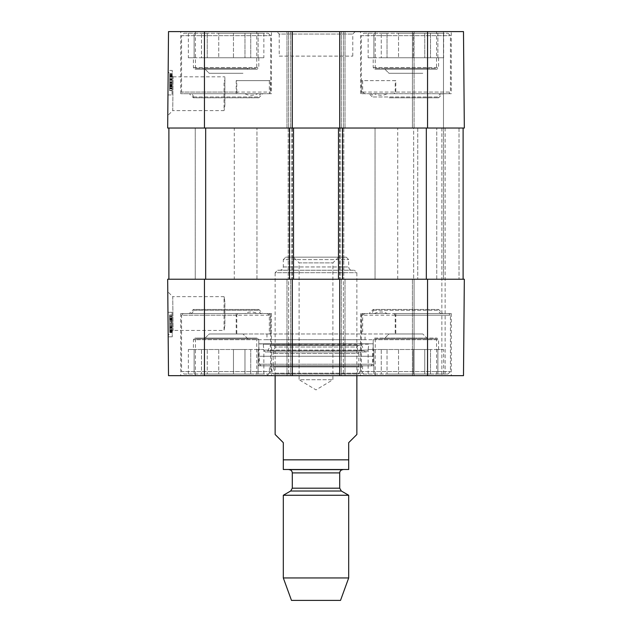 <?xml version="1.0" encoding="UTF-8"?>
<svg xmlns="http://www.w3.org/2000/svg" width="632" height="632" viewBox="0 0 632 632"><rect width="100%" height="100%" fill="white"/><g stroke="black" fill="none" stroke-linecap="round" stroke-linejoin="round"><path stroke-width="0.47" stroke-dasharray="3.16 2.37" d="M384.92 69.196L426.877 69.196L384.92 69.196L389.004 73.28L422.792 73.28L389.004 73.28L422.792 73.28L389.004 73.28L384.098 68.374L427.69 68.374L384.098 68.374M205.123 69.196L247.08 69.196L205.123 69.196L209.208 73.28L242.996 73.28L209.208 73.28L242.996 73.28L209.208 73.28L204.31 68.374L247.902 68.374L204.31 68.374M427.556 31.6L463.485 31.6L464.33 128.035L463.485 31.6L414.071 31.6L463.485 31.6L464.33 128.035L339.7 128.035L339.7 31.6L427.556 31.6L427.556 128.035M168.515 31.6L292.3 31.6L292.3 128.035L167.67 128.035L168.515 31.6M292.3 128.035L292.3 279.226L293.525 279.226L168.894 279.226L292.3 279.226L288.216 279.226L292.3 279.226L292.3 375.661L286.991 375.661L345.009 375.661L339.7 375.661L343.381 375.661L339.7 375.661L339.7 279.226L292.3 279.226L292.3 375.661L168.515 375.661L167.67 279.226L345.009 279.226L288.619 279.226L292.3 279.226L292.3 128.035L288.216 128.035L293.525 128.035L168.894 128.035L293.525 128.035L288.216 128.035L292.3 128.035L292.3 31.6L286.991 31.6L292.3 31.6L292.3 128.035L290.665 128.035L339.7 128.035L339.7 31.6L345.009 31.6L292.3 31.6M286.991 128.035L286.991 31.6L288.619 31.6L286.991 31.6L286.991 128.035L290.665 128.035L286.991 128.035L286.991 31.6L286.991 128.035L288.619 128.035L286.991 128.035M339.7 128.035L339.7 279.226L343.784 279.226L338.476 279.226L464.33 279.226L338.476 279.226L343.784 279.226L339.7 279.226L339.7 128.035L338.476 128.035L345.009 128.035L345.009 31.6L345.009 128.035L288.619 128.035L343.381 128.035L339.7 128.035L339.7 31.6M345.009 128.035L345.009 31.6L345.009 128.035L343.381 128.035L345.009 128.035M414.071 128.035L443.49 128.035L443.49 31.6L443.49 128.035L464.33 128.035L443.49 128.035L443.49 31.6L443.49 128.035L412.435 128.035L412.435 31.6L414.071 31.6L412.435 31.6L412.435 128.035L414.071 128.035L414.071 31.6L414.071 128.035M279.226 56.114L352.775 56.114L279.226 56.114L279.226 34.049L352.775 34.049L279.226 34.049L276.769 31.6L355.231 31.6L276.769 31.6M256.75 31.6L195.454 31.6L256.75 31.6L256.75 68.374L195.454 68.374L256.75 68.374M436.546 31.6L375.25 31.6L436.546 31.6L436.546 68.374L375.25 68.374L436.546 68.374M451.256 31.6L360.54 31.6L451.256 31.6L451.256 93.71L393.997 93.71L395.221 92.075L450.434 92.075L361.354 92.075L362.657 92.075L364.672 93.71L361.678 93.71L361.678 80.635L395.79 80.635L395.79 93.71M271.46 31.6L180.744 31.6L271.46 31.6L271.46 93.71L180.744 93.71L238.003 93.71L236.779 92.075L181.566 92.075L270.646 92.075L269.343 92.075L267.328 93.71L270.322 93.71L270.322 80.635L236.21 80.635L236.21 93.71M270.322 93.71L271.46 93.71M361.678 93.71L451.256 93.71M168.175 70.421L167.962 94.934L168.175 70.421L167.962 94.934L168.175 70.421L172.26 70.452L172.046 94.966L172.26 70.452L172.046 94.966L172.26 70.452L168.175 70.421M167.78 115.522L168.159 71.851L167.78 115.522L172.734 110.608L173.105 76.851L172.726 110.6L224.06 110.6L224.06 80.635L224.881 80.635L224.881 82.057L224.684 80.635L224.06 80.635M224.881 80.635L224.881 76.82L224.881 80.635M224.881 105.362L224.881 82.057L224.881 105.362C223.831 112.283 223.831 112.283 224.881 105.362C223.831 112.283 223.831 112.283 224.881 105.362L224.881 82.057L224.881 105.362M172.173 80.264L172.22 75.374L172.173 80.264L169.724 80.248L169.668 86.639L169.779 73.668L169.692 83.321L169.724 80.248L172.173 80.296L172.212 75.69L172.086 90.455L172.228 73.976L172.086 90.66L172.228 73.691L172.157 82.666L172.173 80.311L169.724 80.296L169.676 85.241L169.747 77.199L169.724 80.304L172.173 80.319M167.962 94.934L172.046 94.966L167.962 94.934M172.109 87.761L172.212 75.556L172.102 88.93L172.109 87.761L169.66 87.737L169.645 88.915L169.708 82.223L169.629 90.566L169.779 73.889L169.66 87.737M172.086 90.589L172.228 73.912L172.086 90.589L172.228 74.181L172.086 90.589L169.629 90.566L169.779 74.165L169.629 90.566L172.086 90.589M169.708 82.223L169.763 75.532L169.708 82.223L172.157 82.247L169.708 82.223M172.228 73.912L169.779 73.889M172.212 75.595L169.763 75.532M172.102 88.93L169.645 88.915L172.102 88.93M172.228 74.181L169.779 74.165L172.228 74.181M172.212 76.117L169.755 76.093L172.212 76.117M172.125 85.873L169.676 85.849M172.125 85.66L169.676 85.636M172.117 86.9L169.668 86.876M172.133 85.328L169.676 85.312M172.117 86.655L169.668 86.639M169.763 76.006L169.739 78.581L172.188 78.605L169.732 78.755L169.763 75.666L169.637 90.431L169.763 76.006L172.212 76.03L169.755 76.022M172.228 74.386L169.771 74.371M172.228 73.691L169.779 73.668M172.22 75.271L169.763 75.248M172.228 73.976L169.779 73.96M172.133 84.546L169.684 84.522M172.125 86.189L169.668 86.165M172.141 84.198L169.684 84.174M172.133 85.265L169.676 85.241M172.204 77.222L169.747 77.199M172.204 76.377L169.755 76.361M172.149 83.337L169.692 83.321M172.212 75.65L169.763 75.627M172.22 75.374L169.763 75.35M169.771 74.299L169.629 90.645L169.771 74.299L169.653 88.211L169.771 74.299L169.653 87.974L169.771 74.299L172.228 74.307M169.732 79.269L169.629 90.645L169.755 76.654L169.732 79.269L172.18 79.292M172.086 90.66L169.629 90.645L172.086 90.66M172.102 88.235L169.653 88.211M172.109 87.998L169.653 87.974M172.204 76.677L169.755 76.654M172.188 78.779L169.732 78.755M172.228 74.047L169.779 74.023M172.133 85.17L169.676 85.146M172.141 84.151L169.692 84.127M172.102 88.535L169.653 88.512L172.102 88.535M172.086 90.455L169.637 90.431L172.086 90.455M172.157 82.057L169.708 82.034M172.157 81.805L169.708 81.781M172.149 83.4L169.692 83.377M172.212 75.69L169.763 75.666M363.811 33.235L447.985 33.235L363.811 33.235L361.354 35.684L450.434 35.684L361.354 35.684L361.354 92.075L362.989 93.71L364.672 93.71M373.907 57.749L381.262 57.749L381.262 33.235L381.262 57.749L368.148 57.749L373.907 57.749L373.907 33.235L373.907 57.749M373.907 33.235L381.262 33.235L373.907 33.235M381.262 57.749L413.249 57.749L381.262 57.749M413.249 57.749L437.881 57.749L413.249 57.749L413.249 33.235L413.249 57.749M437.881 57.749L443.64 57.749L437.881 57.749L437.881 33.235L430.526 33.235L437.881 33.235L437.881 57.749M373.204 57.749L438.584 57.749L373.204 57.749L373.204 67.561L374.839 69.196L436.949 69.196L374.839 69.196M398.539 33.235L413.249 33.235L398.539 33.235L398.539 57.749L398.539 33.235L387.021 33.235L398.539 33.235M430.526 33.235L430.526 57.749L430.526 33.235L424.767 33.235L430.526 33.235M381.262 33.235L387.021 33.235L381.262 33.235M413.249 33.235L424.767 33.235L413.249 33.235M437.881 33.235L443.64 33.235L437.881 33.235M424.767 33.235L424.767 57.749L424.767 33.235M387.021 33.235L387.021 57.749L387.021 33.235M368.148 33.235L368.148 57.749M443.64 33.235L443.64 57.749M427.69 68.374L426.877 69.196M184.015 33.235L268.189 33.235L184.015 33.235L181.566 35.684L270.646 35.684L181.566 35.684L181.566 92.075L183.201 93.71L267.328 93.71M194.119 57.749L201.474 57.749L201.474 33.235L201.474 57.749L188.36 57.749L194.119 57.749L194.119 33.235L194.119 57.749M194.119 33.235L201.474 33.235L194.119 33.235M201.474 57.749L233.461 57.749L201.474 57.749M233.461 57.749L258.093 57.749L233.461 57.749L233.461 33.235L233.461 57.749M258.093 57.749L263.852 57.749L258.093 57.749L258.093 33.235L250.738 33.235L258.093 33.235L258.093 57.749M193.416 57.749L258.796 57.749L193.416 57.749L193.416 67.561L195.051 69.196L257.161 69.196L195.051 69.196M218.751 33.235L233.461 33.235L218.751 33.235L218.751 57.749L218.751 33.235L207.233 33.235L218.751 33.235M250.738 33.235L250.738 57.749L250.738 33.235L244.979 33.235L250.738 33.235M201.474 33.235L207.233 33.235L201.474 33.235M233.461 33.235L244.979 33.235L233.461 33.235M258.093 33.235L263.852 33.235L258.093 33.235M244.979 33.235L244.979 57.749L244.979 33.235M207.233 33.235L207.233 57.749L207.233 33.235M188.36 33.235L188.36 57.749M263.852 33.235L263.852 57.749M247.902 68.374L247.08 69.196M393.997 93.71L362.989 93.71M395.221 92.075L395.221 80.635L362.657 80.635L362.657 92.075M238.003 93.71L183.201 93.71M236.779 92.075L236.779 80.635L269.343 80.635L269.343 92.075M236.21 80.635L236.779 80.635M269.343 80.635L270.322 80.635M362.657 80.635L361.678 80.635M395.79 80.635L395.221 80.635M376.427 93.71L387.108 93.71C383.245 95.78 378.971 95.78 374.286 93.71L385.291 93.71M389.193 97.794L438.584 97.794L389.193 97.794M374.286 93.71L387.108 93.71M369.941 93.71C371.94 93.923 373.03 95.013 373.204 96.98L438.584 96.98L373.204 96.98L373.204 97.794L369.12 93.71M255.573 93.71L244.892 93.71C248.755 95.78 253.029 95.78 257.714 93.71L190.145 93.71C192.128 93.907 193.218 94.998 193.416 96.98L193.416 97.794L258.796 97.794L193.416 97.794L189.331 93.71L244.892 93.71M257.714 93.71L189.331 93.71M246.709 93.71L190.145 93.71M427.69 338.886L422.792 333.98L426.877 338.065L384.92 338.065L389.004 333.98L422.792 333.98L389.004 333.98L422.792 333.98L389.004 333.98L384.098 338.886L427.69 338.886L384.098 338.886M247.902 338.886L242.996 333.98L247.08 338.065L205.123 338.065L209.208 333.98L242.996 333.98L209.208 333.98L242.996 333.98L209.208 333.98L204.31 338.886L247.902 338.886L204.31 338.886M224.881 325.196C223.831 332.116 223.831 332.116 224.881 325.196C223.831 332.116 223.831 332.116 224.881 325.196L224.881 301.899C223.831 294.978 223.831 294.978 224.881 301.899C223.831 294.978 223.831 294.978 224.881 301.899L224.881 325.196M395.79 313.551L395.79 333.98L361.678 333.98L361.678 313.551L364.672 313.551L362.657 315.186L362.657 333.98L395.221 333.98L395.221 315.186L393.997 313.551L451.256 313.551L361.678 313.551M395.221 333.98L395.79 333.98M236.21 313.551L236.21 333.98L270.322 333.98L236.779 333.98L236.779 315.186L238.003 313.551L180.744 313.551L271.46 313.551L267.328 313.551L269.343 315.186L269.343 333.98M236.779 333.98L236.21 333.98M361.678 333.98L362.657 333.98M365.035 333.98L266.965 333.98L365.035 333.98L365.035 339.7L266.965 339.7L365.035 339.7M270.322 333.98L270.322 313.551M184.015 374.026L268.189 374.026L184.015 374.026L181.566 371.569L270.646 371.569L181.566 371.569L181.566 315.186L236.779 315.186M269.343 315.186L181.566 315.186L183.201 313.551L238.003 313.551M267.328 313.551L183.201 313.551M363.811 374.026L447.985 374.026L363.811 374.026L361.354 371.569L450.434 371.569L361.354 371.569L361.354 315.186L450.434 315.186L395.221 315.186M362.657 315.186L361.354 315.186L362.989 313.551L448.799 313.551L393.997 313.551M364.672 313.551L362.989 313.551M167.78 291.739L168.159 335.41L167.78 291.739L172.734 296.653L173.105 330.41L172.726 296.653L224.06 296.653L224.06 330.441L173.105 330.441M269.414 365.849L362.586 365.849L269.414 365.849L269.414 373.204L362.586 373.204L269.414 373.204L266.965 375.661L365.035 375.661L266.965 375.661M362.262 365.849L269.738 365.849L362.262 365.849L360.833 366.971L271.168 366.971L360.833 366.971L359.102 373.907L272.898 373.907L359.102 373.907L275.141 374.026L356.859 374.026L358.826 366.157L273.174 366.157L358.826 366.157L358.826 353.43L273.174 353.43L358.826 353.43L356.859 347.015L275.141 347.015L356.859 347.015L358.652 345.056L273.348 345.056L361.765 345.388L270.235 345.388L361.765 345.388L364 350.657L268 350.657L364 350.657C365.644 352.498 367.002 352.308 368.069 350.089L368.796 344.171L263.204 344.171L373.204 343.784L258.796 343.784L373.204 343.784L372.556 356.258L259.444 356.258L372.556 356.258L372.556 364.214L370.921 365.849L261.079 365.849L370.921 365.849M258.796 365.849L373.204 365.849L258.796 365.849L258.796 339.7L373.204 339.7L193.416 339.7L195.051 338.065L257.161 338.065L195.051 338.065M205.123 338.065L247.08 338.065M194.119 374.026L194.119 349.504L188.36 349.504L194.119 349.504L194.119 374.026L207.233 374.026L207.233 349.504L201.474 349.504L201.474 374.026L201.474 349.504L218.751 349.504L207.233 349.504L207.233 374.026L194.119 374.026M188.36 374.026L188.36 349.504M233.461 349.504L233.461 374.026L244.979 374.026L244.979 349.504L233.461 349.504L250.738 349.504L244.979 349.504L244.979 374.026L233.461 374.026L233.461 349.504L218.751 349.504L218.751 374.026L218.751 349.504L233.461 349.504M263.852 374.026L258.093 374.026L258.093 349.504L258.093 374.026L263.852 374.026L263.852 349.504L258.093 349.504L263.852 349.504M250.738 374.026L250.738 349.504L250.738 374.026L244.979 374.026L258.093 374.026L250.738 374.026M207.233 374.026L218.751 374.026L207.233 374.026M218.751 374.026L233.461 374.026L218.751 374.026M258.093 349.504L250.738 349.504L258.093 349.504M201.474 349.504L194.119 349.504L201.474 349.504M193.416 349.504L258.796 349.504L193.416 349.504L193.416 339.7L258.796 339.7L257.161 338.065M384.92 338.065L426.877 338.065M374.839 338.065L436.949 338.065L374.839 338.065L373.204 339.7L438.584 339.7L373.204 339.7L373.204 365.849M373.907 374.026L373.907 349.504L368.148 349.504L373.907 349.504L373.907 374.026L387.021 374.026L387.021 349.504L381.262 349.504L381.262 374.026L381.262 349.504L398.539 349.504L387.021 349.504L387.021 374.026L373.907 374.026M368.148 374.026L368.148 349.504M413.249 349.504L413.249 374.026L424.767 374.026L424.767 349.504L413.249 349.504L430.526 349.504L424.767 349.504L424.767 374.026L413.249 374.026L413.249 349.504L398.539 349.504L398.539 374.026L398.539 349.504L413.249 349.504M443.64 374.026L437.881 374.026L437.881 349.504L437.881 374.026L443.64 374.026L443.64 349.504L437.881 349.504L443.64 349.504M430.526 374.026L430.526 349.504L430.526 374.026L424.767 374.026L437.881 374.026L430.526 374.026M387.021 374.026L398.539 374.026L387.021 374.026M398.539 374.026L413.249 374.026L398.539 374.026M437.881 349.504L430.526 349.504L437.881 349.504M381.262 349.504L373.907 349.504L381.262 349.504M373.204 349.504L438.584 349.504L373.204 349.504L373.204 339.7M169.732 327.81L169.629 316.134L169.771 332.543L169.732 327.81L172.18 327.787L172.204 330.876L169.755 330.899M172.204 330.876L172.141 323.165L169.692 323.189M172.141 323.165L172.157 324.761L169.7 324.785M172.157 324.761L169.7 324.532M172.149 324.508L172.078 316.111L169.629 316.134L172.078 316.111L172.094 318.03L169.645 318.054L172.094 318.03L172.133 322.415L169.684 322.438L169.755 330.394L169.684 322.423L172.133 322.407L172.125 321.396L169.676 321.419M172.125 321.396L172.22 332.519L169.771 332.543M172.22 332.519L172.18 327.961L169.732 327.984M172.196 329.896L172.078 315.905L169.629 315.921L169.771 332.266L169.629 315.921L172.078 315.905L172.18 327.479L172.196 329.896L169.747 329.912M172.102 318.567L172.22 332.25L172.078 315.905L169.629 315.921L172.078 315.905L172.22 332.25L169.771 332.266L172.22 332.25L172.102 318.567L169.653 318.591M172.102 318.331L172.22 332.25L169.771 332.266L172.22 332.25L172.102 318.331L169.645 318.354M172.22 332.25L169.771 332.266L172.22 332.25M172.196 329.367L172.133 322.407L172.196 329.367L169.739 329.383M172.204 330.37L169.755 330.394M172.204 330.094L169.747 330.117M169.676 321.562L169.739 328.545L169.668 320.503L169.676 321.562L172.125 321.546L172.117 320.479L169.668 320.503M172.117 320.479L172.125 321.546M172.188 328.522L169.739 328.545M172.173 327.147L169.724 327.171M169.653 318.868L169.763 332.077L169.653 318.868L172.102 318.844L172.109 319.555L169.66 319.579M172.109 319.555L172.125 321.198L169.668 321.222M172.125 321.198L172.212 331.768L169.763 331.784M172.212 331.768L172.204 330.473L169.755 330.497M172.204 330.473L172.22 332.053L169.763 332.077M172.22 332.053L172.212 331.358L169.763 331.373M172.212 331.358L172.196 329.699L169.747 329.722M172.196 329.699L172.102 319.089L169.653 319.105M172.102 319.089L172.117 320.416L169.668 320.432M172.117 320.416L172.102 318.844M172.109 319.918L172.212 331.563L169.763 331.579L169.613 314.933L169.763 331.579L172.212 331.563L172.204 330.141L169.747 330.165L169.629 316.616L169.747 330.188L172.204 330.173L172.086 316.593L169.629 316.616L172.086 316.593L172.109 319.918L169.66 319.942M169.747 330.157L169.613 314.933L172.07 314.918L169.613 314.933L169.763 331.855L169.747 330.157L172.204 330.133L172.07 314.918L172.204 330.173M172.109 319.705L169.66 319.729M172.196 329.604L169.747 329.62L172.196 329.604M172.22 331.84L169.763 331.855M172.046 312.287L172.26 336.809L172.046 312.287L172.26 336.809L172.046 312.287L167.962 312.327L168.175 336.84L167.962 312.327L172.046 312.287L167.962 312.327L168.175 336.84L172.26 336.809L168.175 336.84L167.962 312.327L172.046 312.287M168.175 336.84L172.26 336.809L168.175 336.84M256.75 338.886L195.454 338.886L256.75 338.886L256.75 375.661L195.454 375.661L256.75 375.661M436.546 338.886L375.25 338.886L436.546 338.886L436.546 375.661L375.25 375.661L436.546 375.661M427.556 279.226L464.33 279.226L463.485 375.661L339.7 375.661L339.7 279.226L427.556 279.226L427.556 375.661M288.619 279.226L286.991 279.226L288.619 279.226L288.619 375.661L286.991 375.661L288.619 375.661L288.619 279.226M343.381 279.226L345.009 279.226L343.381 279.226L343.381 375.661L345.009 375.661L343.381 375.661L343.381 279.226M414.071 279.226L412.435 279.226L414.071 279.226L414.071 375.661L414.071 279.226M271.46 313.551L271.46 375.661L180.744 375.661L271.46 375.661M451.256 313.551L451.256 375.661L360.54 375.661L451.256 375.661M266.965 333.98L266.965 339.7M412.435 279.226L412.435 375.661L412.435 279.226M443.49 279.226L443.49 128.035L443.49 279.226L443.49 128.035L413.66 128.035L413.66 279.226L413.66 128.035L443.49 128.035L443.49 279.226M463.485 375.661L464.33 279.226L463.485 375.661M345.009 279.226L345.009 375.661L345.009 279.226M286.991 279.226L286.991 375.661L286.991 279.226M339.7 279.226L339.7 375.661M292.3 279.226L292.3 375.661M385.291 313.551L374.286 313.551C378.971 311.473 383.245 311.473 387.108 313.551L369.941 313.551C371.924 313.353 373.014 312.263 373.204 310.28L373.204 309.459L438.584 309.459L373.204 309.459L369.12 313.551L374.286 313.551M387.108 313.551L369.12 313.551M376.427 313.551L369.941 313.551M244.892 313.551L190.145 313.551C192.152 313.338 193.242 312.248 193.416 310.28L258.796 310.28L193.416 310.28L193.416 309.459L258.796 309.459L193.416 309.459L189.331 313.551L257.714 313.551C253.029 311.473 248.755 311.473 244.892 313.551L189.331 313.551M255.573 313.551L257.714 313.551M190.145 313.551L246.709 313.551M234.275 279.226L397.726 279.226L234.275 279.226L234.275 128.035L397.726 128.035L234.275 128.035M195.256 279.226L256.955 279.226L195.256 279.226L195.256 128.035L256.955 128.035L195.256 128.035L256.955 128.035L195.256 128.035L195.256 279.226L256.955 279.226L195.256 279.226M375.045 279.226L436.744 279.226L375.045 279.226L375.045 128.035L436.744 128.035L375.045 128.035L436.744 128.035L375.045 128.035L375.045 279.226L436.744 279.226L375.045 279.226M168.894 128.035L168.894 279.226M293.525 128.035L293.525 279.226M288.216 128.035L288.216 279.226L288.216 128.035M343.784 128.035L343.784 279.226L343.784 128.035M338.476 128.035L338.476 279.226M463.106 128.035L342.56 128.035L463.106 128.035L463.106 279.226L463.106 128.035L443.49 128.035L463.106 128.035L463.106 279.226M356.859 434.5L348.69 442.669L348.69 469.505L348.69 459.835L283.31 459.835L283.31 442.669L275.141 434.5M283.31 459.835L283.31 469.505L283.31 459.835M275.141 375.661L275.141 272.684L356.859 272.684L275.141 272.684L277.59 270.235L354.41 270.235L277.59 270.235M347.055 469.639L284.945 469.639M338.61 257.161L332.89 262.88L332.89 379.745L316 389.897L299.11 379.745L332.89 379.745L299.11 379.745L299.11 262.88L332.89 262.88L299.11 262.88L293.39 257.161L338.61 257.161L293.39 257.161M285.759 257.161L346.241 257.161L285.759 257.161L283.31 259.61L348.69 259.61L283.31 259.61L283.31 266.965C283.12 268.948 282.03 270.038 280.039 270.235L351.961 270.235L280.039 270.235M340.514 600.4L291.486 600.4M348.69 577.948L283.31 577.948M348.69 495.259L283.31 495.259M342.971 469.639L289.029 469.639M204.444 128.035L204.444 31.6M288.619 128.035L288.619 31.6L288.619 128.035M290.665 128.035L290.665 31.6L290.665 128.035M341.335 128.035L341.335 31.6L341.335 128.035M343.381 128.035L343.381 31.6L343.381 128.035M441.855 128.035L441.855 375.661L441.855 128.035M445.126 128.035L445.126 375.661L445.126 128.035M172.18 79.253L169.732 79.229M172.125 86.055L169.668 86.031M172.125 86.102L169.668 86.086M172.173 80.225L169.724 80.201M172.157 82.666L169.7 82.65M172.18 79.087L169.732 79.071M172.18 79.877L169.724 79.853M172.18 79.687L169.724 79.664M373.204 67.561L438.584 67.561L373.204 67.561M193.416 67.561L258.796 67.561L193.416 67.561M193.416 96.98L258.796 96.98L193.416 96.98M372.556 364.214L259.444 364.214L372.556 364.214M368.069 350.089L263.931 350.089L368.069 350.089M172.173 326.878L169.724 326.902M172.173 326.689L169.724 326.712M172.204 330.544L169.755 330.56M172.18 327.479L169.724 327.495M172.173 327.273L169.724 327.297M172.157 325.48L169.708 325.448M172.141 323.078L169.692 323.094M172.212 331.437L169.763 331.46M172.109 319.468L169.66 319.484M172.109 319.516L169.66 319.539M172.173 326.412L169.716 326.436M172.094 317.785L169.645 317.809M172.141 323.387L169.692 323.402L172.141 323.387M290.665 279.226L290.665 375.661L290.665 279.226M341.335 279.226L341.335 375.661L341.335 279.226M204.444 279.226L204.444 375.661M373.204 310.28L438.584 310.28L373.204 310.28M205.669 128.035L205.669 279.226M289.44 128.035L289.44 279.226M291.889 128.035L291.889 279.226L291.889 128.035M289.851 128.035L289.851 279.226L289.851 128.035M342.149 128.035L342.149 279.226L342.149 128.035M340.111 128.035L340.111 279.226L340.111 128.035M342.56 128.035L342.56 279.226M426.331 128.035L426.331 279.226M459.014 128.035L459.014 279.226L459.014 128.035M417.744 128.035L417.744 279.226L417.744 128.035M341.335 491.017L290.665 491.017M339.7 488.188L292.3 488.188M339.7 472.91L292.3 472.91M283.31 266.965L348.69 266.965L283.31 266.965M352.775 56.114L352.775 34.049L355.231 31.6M180.744 93.71L180.744 31.6M360.54 93.71L360.54 31.6M375.25 68.374L375.25 31.6M195.454 68.374L195.454 31.6M173.105 76.82L224.881 76.82M173.113 76.843L168.159 71.851M447.985 33.235L450.434 35.684L450.434 92.075L448.799 93.71M438.584 57.749L438.584 67.561L436.949 69.196M268.189 33.235L270.646 35.684L270.646 92.075L269.011 93.71M258.796 57.749L258.796 67.561L257.161 69.196M441.855 93.71C439.848 93.923 438.758 95.013 438.584 96.98L438.584 97.794L442.669 93.71M262.059 93.71C260.06 93.923 258.97 95.013 258.796 96.98L258.796 97.794L262.88 93.71M268.189 374.026L270.646 371.569L270.646 315.186L269.011 313.551M447.985 374.026L450.434 371.569L450.434 315.186L448.799 313.551M261.079 365.849L259.444 364.214L258.796 343.784L263.204 344.171L263.931 350.089C264.911 351.716 265.614 352.34 266.04 351.953L365.96 351.953L266.04 351.953L268 350.657L270.235 345.388L273.348 345.056L275.141 347.015L273.174 353.43L273.174 366.157L275.141 374.026L272.898 373.907L271.168 366.971L269.738 365.849M258.796 349.504L258.796 339.7M438.584 349.504L438.584 339.7L436.949 338.065M173.121 330.41L168.159 335.41M180.744 313.551L180.744 375.661M360.54 313.551L360.54 375.661M375.25 338.886L375.25 375.661M195.454 338.886L195.454 375.661M362.586 365.849L362.586 373.204L365.035 375.661M441.855 313.551C439.848 313.338 438.758 312.248 438.584 310.28L438.584 309.459L442.669 313.551M262.059 313.551C260.06 313.338 258.97 312.248 258.796 310.28L258.796 309.459L262.88 313.551M397.726 279.226L397.726 128.035M256.955 279.226L256.955 128.035L256.955 279.226M436.744 279.226L436.744 128.035L436.744 279.226M356.859 375.661L356.859 272.684L354.41 270.235M346.241 257.161L348.69 259.61L348.69 266.965C348.864 268.932 349.954 270.022 351.961 270.235"/><path stroke-width="0.95" d="M204.444 31.6L168.515 31.6L167.67 128.035L292.3 128.035L292.3 31.6L204.444 31.6L204.444 128.035M463.485 31.6L339.7 31.6L339.7 128.035L464.33 128.035L463.485 31.6M292.3 31.6L339.7 31.6M167.67 279.226L168.515 375.661L292.3 375.661L292.3 279.226L167.67 279.226M427.556 279.226L339.7 279.226L339.7 375.661L463.485 375.661L464.33 279.226L427.556 279.226L427.556 375.661M339.7 375.661L292.3 375.661M292.3 279.226L339.7 279.226M168.894 128.035L168.894 279.226M463.106 128.035L463.106 279.226M339.7 128.035L338.476 128.035L338.476 279.226M338.476 128.035L293.525 128.035L293.525 279.226M293.525 128.035L292.3 128.035M275.141 375.661L275.141 434.5L283.31 442.669L283.31 469.505L283.31 459.835L348.69 459.835L348.69 469.505L348.69 442.669L356.859 434.5L356.859 375.661M348.69 469.505L283.31 469.505M283.31 577.948L291.486 600.4L340.514 600.4L348.69 577.948L348.69 495.259L283.31 495.259L283.31 577.948L348.69 577.948M292.3 472.91L339.7 472.91C339.874 470.943 340.964 469.853 342.971 469.639L289.029 469.639C291.02 469.837 292.103 470.927 292.3 472.91L292.3 488.188L290.665 491.017L283.31 495.259M427.556 128.035L427.556 31.6M204.444 279.226L204.444 375.661M426.331 128.035L426.331 279.226M342.56 128.035L342.56 279.226M289.44 128.035L289.44 279.226M205.669 279.226L205.669 128.035M290.665 491.017L341.335 491.017L348.69 495.259M292.3 488.188L339.7 488.188L341.335 491.017M339.7 488.188L339.7 472.91"/></g></svg>
